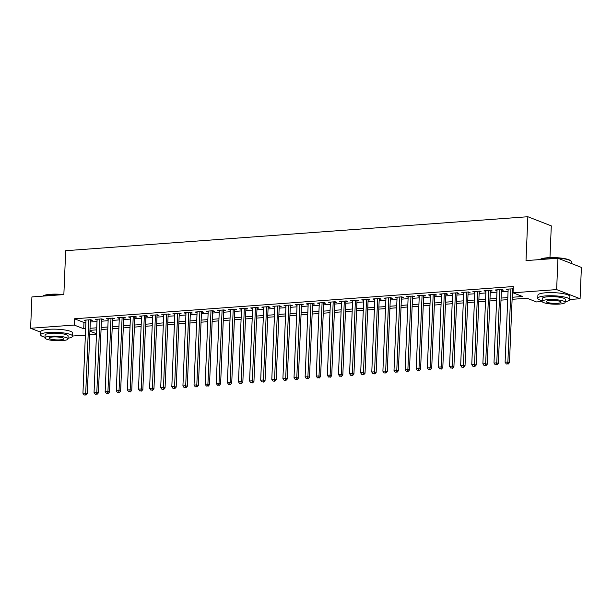 <?xml version="1.0" encoding="UTF-8"?>
<svg xmlns="http://www.w3.org/2000/svg" width="612" height="612" viewBox="0 0 612 612"><rect width="100%" height="100%" fill="white"/><g stroke="black" fill="none" stroke-linecap="round" stroke-linejoin="round"><path stroke-width="0.92" d="M549.966 257.614L551.297 225.874L527.85 216.732L65.691 250.706L63.855 294.579L31.916 296.927L30.6 328.262L74.205 325.056L83.714 328.759L85.649 328.613M527.85 216.732L526.006 260.605L557.953 258.256L581.4 267.398L580.084 298.733L569.757 299.49M542.148 301.517L536.479 301.938L526.978 298.228L512.114 299.322M96.489 334.282L89.773 334.772M85.374 335.101L72.606 336.034M90.369 320.481L92.313 320.336L90.729 319.724L84.058 320.214L85.978 320.803M101.477 319.663L103.42 319.518L101.837 318.906L95.174 319.395L97.086 319.984M112.585 318.844L114.528 318.707L112.945 318.087L106.281 318.577L108.194 319.173M123.693 318.033L125.644 317.888L124.052 317.268L117.389 317.758L119.302 318.355M134.808 317.215L136.751 317.07L135.168 316.45L128.497 316.947L130.41 317.536M145.916 316.396L147.859 316.251L146.276 315.639L139.613 316.129L141.525 316.718M157.024 315.578L158.967 315.44L157.383 314.82L150.72 315.31L152.633 315.907M168.132 314.767L170.082 314.622L168.491 314.002L161.828 314.492L163.741 315.088M179.247 313.948L181.19 313.803L179.607 313.183L172.936 313.681L174.848 314.27M190.355 313.13L192.298 312.984L190.715 312.372L184.051 312.862L185.964 313.451M201.463 312.311L203.406 312.174L201.822 311.554L195.159 312.043L197.072 312.64M212.571 311.5L214.514 311.355L212.93 310.735L206.267 311.225L208.179 311.822M223.686 310.682L225.629 310.536L224.046 309.917L217.375 310.406L219.287 311.003M234.794 309.863L236.737 309.718L235.153 309.106L228.483 309.596L230.403 310.185M245.902 309.045L247.845 308.907L246.261 308.287L239.598 308.777L241.511 309.374M257.009 308.234L258.952 308.088L257.369 307.469L250.706 307.958L252.618 308.555M268.117 307.415L270.068 307.27L268.477 306.65L261.814 307.14L263.726 307.737M279.233 306.597L281.176 306.451L279.592 305.839L272.921 306.329L274.834 306.918M290.34 305.778L292.284 305.64L290.7 305.021L284.037 305.51L285.949 306.107M301.448 304.967L303.391 304.822L301.808 304.202L295.145 304.692L297.057 305.289M312.556 304.149L314.499 304.003L312.916 303.384L306.252 303.873L308.165 304.47M323.672 303.33L325.615 303.185L324.031 302.573L317.36 303.062L319.273 303.651M334.779 302.512L336.722 302.374L335.139 301.754L328.468 302.244L330.388 302.841M345.887 301.701L347.83 301.555L346.247 300.936L339.584 301.425L341.496 302.022M356.995 300.882L358.938 300.737L357.354 300.117L350.691 300.607L352.604 301.203M368.103 300.064L370.053 299.918L368.462 299.306L361.799 299.796L363.712 300.385M379.218 299.245L381.161 299.107L379.578 298.488L372.907 298.977L374.819 299.566M390.326 298.434L392.269 298.289L390.685 297.669L384.022 298.159L385.935 298.755M401.434 297.616L403.377 297.47L401.793 296.851L395.13 297.34L397.043 297.937M412.542 296.797L414.485 296.652L412.901 296.04L406.238 296.529L408.15 297.118M423.657 295.978L425.6 295.841L424.017 295.221L417.346 295.711L419.258 296.3M434.765 295.168L436.708 295.022L435.124 294.403L428.454 294.892L430.374 295.489M445.873 294.349L447.816 294.204L446.232 293.584L439.569 294.074L441.482 294.67M456.98 293.531L458.923 293.385L457.34 292.773L450.677 293.263L452.589 293.852M468.088 292.712L470.039 292.574L468.448 291.955L461.785 292.444L463.697 293.033M479.204 291.893L481.147 291.756L479.563 291.136L472.892 291.626L474.805 292.222M490.311 291.082L492.255 290.937L490.671 290.317L484.008 290.807L485.92 291.404M501.419 290.264L503.362 290.119L501.779 289.507L495.116 289.996L497.028 290.585M512.206 297.264L522.541 296.499L513.032 292.796L513.292 286.531L74.465 318.783L83.974 322.493L85.909 322.348M90.301 322.027L97.017 321.537M101.416 321.208L108.133 320.719M112.524 320.397L119.241 319.9M123.632 319.579L130.348 319.082M134.739 318.76L141.456 318.263M145.847 317.942L152.564 317.452M156.963 317.131L163.679 316.633M168.07 316.312L174.787 315.815M179.178 315.494L185.895 314.996M190.286 314.675L197.003 314.185M201.402 313.864L208.118 313.367M212.509 313.046L219.226 312.548M223.617 312.227L230.334 311.73M234.725 311.409L241.442 310.919M245.833 310.59L252.549 310.1M256.948 309.779L263.665 309.282M268.056 308.961L274.773 308.463M279.164 308.142L285.88 307.652M290.272 307.323L296.988 306.834M301.387 306.513L308.104 306.015M312.495 305.694L319.212 305.197M323.603 304.875L330.319 304.386M334.71 304.057L341.427 303.567M345.826 303.246L352.543 302.749M356.934 302.427L363.65 301.93M368.042 301.609L374.758 301.119M379.149 300.79L385.866 300.301M390.257 299.979L396.974 299.482M401.373 299.161L408.089 298.664M412.48 298.342L419.197 297.853M423.588 297.524L430.305 297.034M434.696 296.713L441.413 296.216M445.811 295.894L452.528 295.397M456.919 295.076L463.636 294.586M468.027 294.257L474.744 293.768M479.135 293.446L485.852 292.949M490.243 292.628L496.959 292.131M501.358 291.809L508.075 291.32M512.466 290.991L513.108 290.945M513.2 288.81L506.223 289.178L508.136 289.767M512.527 289.445L513.17 289.399M557.953 258.256L556.637 289.591L580.084 298.733M40.736 332.209L30.6 328.262M74.465 318.783L74.205 325.056M513.032 292.796L556.637 289.591M90.041 328.292L96.757 327.803M101.148 327.481L107.865 326.984M112.256 326.663L118.973 326.165M123.372 325.844L130.088 325.347M134.479 325.026L141.196 324.536M145.587 324.207L152.304 323.717M156.695 323.396L163.412 322.899M167.81 322.578L174.527 322.08M178.918 321.759L185.635 321.269M190.026 320.94L196.743 320.451M201.134 320.13L207.85 319.632M212.242 319.311L218.958 318.814M223.357 318.492L230.074 318.003M234.465 317.674L241.182 317.184M245.573 316.863L252.289 316.366M256.68 316.044L263.397 315.547M267.796 315.226L274.513 314.736M278.904 314.407L285.62 313.918M290.012 313.596L296.728 313.099M301.119 312.778L307.836 312.281M312.227 311.959L318.951 311.47M323.343 311.141L330.059 310.651M334.45 310.33L341.167 309.833M345.558 309.511L352.275 309.014M356.666 308.693L363.383 308.203M367.781 307.874L374.498 307.385M378.889 307.063L385.606 306.566M389.997 306.245L396.714 305.748M401.105 305.426L407.822 304.937M412.22 304.608L418.937 304.118M423.328 303.797L430.045 303.3M434.436 302.978L441.153 302.481M445.544 302.16L452.26 301.67M456.651 301.341L463.368 300.852M467.767 300.53L474.484 300.033M478.875 299.712L485.591 299.214M489.983 298.893L496.699 298.404M501.09 298.075L507.807 297.585M89.918 331.176L96.505 333.747M507.723 299.643L501.006 300.14M496.615 300.461L489.898 300.959M485.507 301.28L478.791 301.77M474.392 302.099L467.675 302.588M463.284 302.909L456.567 303.407M452.176 303.728L445.459 304.225M441.068 304.547L434.352 305.036M429.953 305.365L423.236 305.855M418.845 306.176L412.128 306.673M407.737 306.995L401.021 307.492M396.63 307.813L389.913 308.303M385.522 308.632L378.805 309.121M374.406 309.442L367.69 309.94M363.298 310.261L356.582 310.758M352.191 311.08L345.474 311.569M341.083 311.898L334.366 312.388M329.967 312.709L323.251 313.206M318.86 313.528L312.143 314.025M307.752 314.346L301.035 314.836M296.644 315.165L289.927 315.654M285.536 315.976L278.82 316.473M274.421 316.794L267.704 317.291M263.313 317.613L256.596 318.102M252.205 318.431L245.488 318.921M241.097 319.242L234.381 319.739M229.982 320.061L223.265 320.558M218.874 320.879L212.157 321.369M207.766 321.698L201.05 322.187M196.659 322.509L189.942 323.006M185.551 323.327L178.834 323.825M174.435 324.146L167.719 324.635M163.328 324.964L156.611 325.454M152.22 325.775L145.503 326.272M141.112 326.594L134.395 327.091M129.996 327.412L123.28 327.91M118.889 328.231L112.172 328.721M107.781 329.042L101.064 329.539M96.673 329.86L89.956 330.358M83.974 322.493L83.714 328.759M507.838 289.055L507.807 289.797M496.73 289.874L496.699 290.608M485.622 290.692L485.591 291.427M474.514 291.511L474.476 292.245M463.399 292.322L463.368 293.064M452.291 293.14L452.26 293.875M441.183 293.959L441.153 294.693M430.075 294.777L430.045 295.512M418.96 295.588L418.929 296.33M407.852 296.407L407.822 297.141M396.744 297.225L396.714 297.96M385.637 298.044L385.606 298.778M374.521 298.855L374.49 299.597M363.413 299.673L363.383 300.408M352.305 300.492L352.275 301.226M341.198 301.311L341.167 302.045M330.09 302.121L330.059 302.863M318.974 302.94L318.944 303.674M307.867 303.759L307.836 304.493M296.759 304.577L296.728 305.312M285.651 305.388L285.62 306.13M274.536 306.207L274.505 306.941M263.428 307.025L263.397 307.76M252.32 307.844L252.289 308.578M241.212 308.655L241.182 309.397M230.104 309.473L230.074 310.207M218.989 310.292L218.958 311.026M207.881 311.11L207.85 311.845M196.773 311.921L196.743 312.663M185.666 312.74L185.635 313.474M174.55 313.558L174.519 314.293M163.442 314.377L163.412 315.111M152.334 315.195L152.304 315.93M141.227 316.006L141.196 316.748M130.119 316.825L130.088 317.559M119.003 317.643L118.973 318.378M107.896 318.462L107.865 319.196M96.788 319.273L96.757 320.015M85.68 320.091L85.649 320.826M510.943 288.826L507.876 362.029L505.099 362.235L508.167 289.032M512.558 288.711L509.459 362.648L507.876 362.029L507.447 363.903L506.338 363.987L507.447 363.903M508.082 364.148L509.459 362.648M505.099 362.235L506.338 363.987M540.006 259.572L540.113 259.48A15.614 3.106 2.4 0 1 547.633 257.736A15.614 3.106 2.4 0 1 570.667 260.766L571.027 261.14A16.004 3.182 -177.6 0 0 547.426 258.042A16.004 3.182 -177.6 0 0 540.082 259.572M571.264 263.443L571.333 261.798A16.004 3.182 -177.6 0 0 571.027 261.14M565.182 301.67A16.004 3.182 -177.6 0 0 569.749 299.651A16.004 3.182 -177.6 0 0 561.847 296.56A16.004 3.182 -177.6 0 0 545.835 295.894A16.004 3.182 -177.6 0 0 537.772 298.312A16.004 3.182 -177.6 0 0 542.156 300.706M569.749 299.651L569.879 296.522A16.004 3.182 -177.6 0 0 561.977 293.423A16.004 3.182 -177.6 0 0 545.973 292.758A16.004 3.182 -177.6 0 0 537.902 295.175L537.772 298.312M542.133 301.379L542.247 298.495A11.521 2.295 2.4 0 1 548.054 296.759A11.521 2.295 2.4 0 1 559.582 297.233A11.521 2.295 2.4 0 1 565.274 299.467L565.151 302.343A11.521 2.295 -177.6 0 0 559.46 300.117A11.521 2.295 -177.6 0 0 547.939 299.643A11.521 2.295 -177.6 0 0 542.133 301.379A11.521 2.295 -177.6 0 0 547.817 303.613A11.521 2.295 -177.6 0 0 559.345 304.087A11.521 2.295 -177.6 0 0 565.151 302.343M549.966 300.431A7.428 1.476 -177.6 0 0 546.225 301.555A7.428 1.476 -177.6 0 0 549.89 302.986A7.428 1.476 -177.6 0 0 557.318 303.3A7.428 1.476 -177.6 0 0 561.059 302.175A7.428 1.476 -177.6 0 0 557.394 300.737A7.428 1.476 -177.6 0 0 549.966 300.431M42.855 296.124L42.962 296.024A15.614 3.106 2.4 0 1 50.482 294.288A15.614 3.106 2.4 0 1 63.594 294.594M61.881 294.724A16.004 3.182 -177.6 0 0 50.276 294.586A16.004 3.182 -177.6 0 0 42.932 296.116M68.031 338.222A16.004 3.182 -177.6 0 0 72.599 336.195A16.004 3.182 -177.6 0 0 64.696 333.104A16.004 3.182 -177.6 0 0 48.685 332.438A16.004 3.182 -177.6 0 0 40.622 334.856A16.004 3.182 -177.6 0 0 45.005 337.25M72.599 336.195L72.729 333.066A16.004 3.182 -177.6 0 0 64.826 329.967A16.004 3.182 -177.6 0 0 48.822 329.31A16.004 3.182 -177.6 0 0 40.752 331.727L40.622 334.856M44.982 337.931L45.097 335.047A11.521 2.295 2.4 0 1 50.903 333.303A11.521 2.295 2.4 0 1 62.432 333.785A11.521 2.295 2.4 0 1 68.123 336.011L68.001 338.895A11.521 2.295 -177.6 0 0 62.309 336.661A11.521 2.295 -177.6 0 0 50.788 336.187A11.521 2.295 -177.6 0 0 44.982 337.931A11.521 2.295 -177.6 0 0 50.666 340.157A11.521 2.295 -177.6 0 0 62.194 340.632A11.521 2.295 -177.6 0 0 68.001 338.895M52.816 336.975A7.428 1.476 -177.6 0 0 49.075 338.099A7.428 1.476 -177.6 0 0 52.739 339.538A7.428 1.476 -177.6 0 0 60.167 339.844A7.428 1.476 -177.6 0 0 63.908 338.719A7.428 1.476 -177.6 0 0 60.244 337.288A7.428 1.476 -177.6 0 0 52.816 336.975M499.836 289.644L496.768 362.847L493.991 363.046L497.059 289.851M501.45 289.53L498.352 363.459L496.768 362.847L496.34 364.721L495.23 364.806L496.34 364.721M496.975 364.966L498.352 363.459M493.991 363.046L495.23 364.806M488.728 290.463L485.66 363.658L482.883 363.865L485.951 290.669M490.342 290.34L487.244 364.278L485.66 363.658L485.232 365.54L484.123 365.616L485.232 365.54M485.867 365.785L487.244 364.278M482.883 363.865L484.123 365.616M477.62 291.281L474.552 364.477L471.768 364.683L474.836 291.48M479.234 291.159L476.136 365.096L474.552 364.477L474.124 366.351L473.015 366.435L474.124 366.351M474.759 366.603L476.136 365.096M471.768 364.683L473.015 366.435M466.505 292.1L463.437 365.295L460.66 365.502L463.728 292.299M468.119 291.978L465.021 365.915L463.437 365.295L463.016 367.169L461.899 367.254L463.016 367.169M463.644 367.414L465.021 365.915M460.66 365.502L461.899 367.254M455.397 292.911L452.329 366.114L449.552 366.313L452.62 293.117M457.011 292.796L453.913 366.726L452.329 366.114L451.901 367.988L450.792 368.072L451.901 367.988M452.536 368.233L453.913 366.726M449.552 366.313L450.792 368.072M444.289 293.729L441.221 366.925L438.444 367.131L441.512 293.936M445.903 293.607L442.805 367.544L441.221 366.925L440.793 368.807L439.684 368.883L440.793 368.807M441.428 369.051L442.805 367.544M438.444 367.131L439.684 368.883M433.181 294.548L430.114 367.743L427.337 367.95L430.404 294.747M434.795 294.426L431.697 368.363L430.114 367.743L429.685 369.617L428.576 369.702L429.685 369.617M430.32 369.87L431.697 368.363M427.337 367.95L428.576 369.702M422.066 295.367L418.998 368.562L416.221 368.768L419.289 295.565M423.688 295.244L420.589 369.181L418.998 368.562L418.577 370.436L417.461 370.52L418.577 370.436M419.212 370.681L420.589 369.181M416.221 368.768L417.461 370.52M410.958 296.177L407.89 369.38L405.113 369.579L408.181 296.384M412.572 296.063L409.474 369.992L407.89 369.38L407.462 371.255L406.353 371.339L407.462 371.255M408.097 371.499L409.474 369.992M405.113 369.579L406.353 371.339M399.85 296.996L396.783 370.191L394.006 370.398L397.073 297.202M401.464 296.881L398.366 370.811L396.783 370.191L396.354 372.073L395.245 372.15L396.354 372.073M396.989 372.318L398.366 370.811M394.006 370.398L395.245 372.15M388.742 297.815L385.675 371.01L382.898 371.216L385.965 298.013M390.357 297.692L387.258 371.629L385.675 371.01L385.246 372.884L384.137 372.968L385.246 372.884M385.881 373.136L387.258 371.629M382.898 371.216L384.137 372.968M377.635 298.633L374.559 371.828L371.782 372.035L374.85 298.832M379.249 298.511L376.151 372.448L374.559 371.828L374.139 373.702L373.029 373.787L374.139 373.702M374.774 373.947L376.151 372.448M371.782 372.035L373.029 373.787M366.519 299.444L363.452 372.647L360.675 372.846L363.742 299.651M368.133 299.329L365.035 373.259L363.452 372.647L363.031 374.521L361.914 374.605L363.031 374.521M363.658 374.766L365.035 373.259M360.675 372.846L361.914 374.605M355.411 300.262L352.344 373.458L349.567 373.664L352.634 300.469M357.026 300.148L353.927 374.077L352.344 373.458L351.915 375.34L350.806 375.416L351.915 375.34M352.55 375.584L353.927 374.077M349.567 373.664L350.806 375.416M344.304 301.081L341.236 374.276L338.459 374.483L341.527 301.288M345.918 300.959L342.819 374.896L341.236 374.276L340.808 376.151L339.698 376.235L340.808 376.151M341.442 376.403L342.819 374.896M338.459 374.483L339.698 376.235M333.196 301.9L330.128 375.095L327.351 375.301L330.419 302.099M334.81 301.777L331.712 375.714L330.128 375.095L329.7 376.969L328.59 377.053L329.7 376.969M330.335 377.214L331.712 375.714M327.351 375.301L328.59 377.053M322.08 302.711L319.013 375.913L316.236 376.112L319.303 302.917M323.702 302.596L320.596 376.525L319.013 375.913L318.592 377.788L317.475 377.872L318.592 377.788M319.227 378.032L320.596 376.525M316.236 376.112L317.475 377.872M310.973 303.529L307.905 376.724L305.128 376.931L308.196 303.736M312.587 303.414L309.488 377.344L307.905 376.724L307.476 378.606L306.367 378.683L307.476 378.606M308.111 378.851L309.488 377.344M305.128 376.931L306.367 378.683M299.865 304.348L296.797 377.543L294.02 377.749L297.088 304.554M301.479 304.225L298.381 378.162L296.797 377.543L296.369 379.417L295.259 379.501L296.369 379.417M297.004 379.67L298.381 378.162M294.02 377.749L295.259 379.501M288.757 305.166L285.689 378.361L282.912 378.568L285.98 305.365M290.371 305.044L287.273 378.981L285.689 378.361L285.261 380.236L284.152 380.32L285.261 380.236M285.896 380.48L287.273 378.981M282.912 378.568L284.152 380.32M277.649 305.977L274.574 379.18L271.797 379.379L274.865 306.184M279.263 305.862L276.165 379.792L274.574 379.18L274.153 381.054L273.044 381.138L274.153 381.054M274.788 381.299L276.165 379.792M271.797 379.379L273.044 381.138M266.534 306.796L263.466 379.991L260.689 380.197L263.757 307.002M268.148 306.681L265.05 380.61L263.466 379.991L263.045 381.873L261.928 381.949L263.045 381.873M263.673 382.118L265.05 380.61M260.689 380.197L261.928 381.949M255.426 307.614L252.358 380.809L249.581 381.016L252.649 307.821M257.04 307.492L253.942 381.429L252.358 380.809L251.93 382.684L250.821 382.768L251.93 382.684M252.565 382.936L253.942 381.429M249.581 381.016L250.821 382.768M244.318 308.433L241.25 381.628L238.473 381.834L241.541 308.632M245.932 308.31L242.834 382.248L241.25 381.628L240.822 383.502L239.713 383.586L240.822 383.502M241.457 383.755L242.834 382.248M238.473 381.834L239.713 383.586M233.21 309.244L230.143 382.446L227.366 382.645L230.433 309.45M234.824 309.129L231.726 383.058L230.143 382.446L229.714 384.321L228.605 384.405L229.714 384.321M230.349 384.565L231.726 383.058M227.366 382.645L228.605 384.405M222.095 310.062L219.027 383.265L216.25 383.464L219.318 310.269M223.717 309.947L220.611 383.877L219.027 383.265L218.606 385.139L217.49 385.216L218.606 385.139M219.234 385.384L220.611 383.877M216.25 383.464L217.49 385.216M210.987 310.881L207.919 384.076L205.142 384.282L208.21 311.087M212.601 310.758L209.503 384.696L207.919 384.076L207.491 385.95L206.382 386.034L207.491 385.95M208.126 386.203L209.503 384.696M205.142 384.282L206.382 386.034M199.879 311.699L196.812 384.894L194.035 385.101L197.102 311.898M201.493 311.577L198.395 385.514L196.812 384.894L196.383 386.769L195.274 386.853L196.383 386.769M197.018 387.021L198.395 385.514M194.035 385.101L195.274 386.853M188.771 312.51L185.704 385.713L182.927 385.912L185.994 312.717M190.386 312.395L187.287 386.333L185.704 385.713L185.275 387.587L184.166 387.671L185.275 387.587M185.91 387.832L187.287 386.333M182.927 385.912L184.166 387.671M177.656 313.329L174.588 386.532L171.811 386.73L174.879 313.535M179.278 313.214L176.18 387.144L174.588 386.532L174.168 388.406L173.058 388.482L174.168 388.406M174.803 388.651L176.18 387.144M171.811 386.73L173.058 388.482M166.548 314.147L163.481 387.342L160.704 387.549L163.771 314.354M168.162 314.025L165.064 387.962L163.481 387.342L163.06 389.224L161.943 389.301L163.06 389.224M163.687 389.469L165.064 387.962M160.704 387.549L161.943 389.301M155.44 314.966L152.373 388.161L149.596 388.368L152.663 315.165M157.055 314.843L153.956 388.781L152.373 388.161L151.944 390.035L150.835 390.119L151.944 390.035M152.579 390.288L153.956 388.781M149.596 388.368L150.835 390.119M144.333 315.777L141.265 388.98L138.488 389.178L141.556 315.983M145.947 315.662L142.848 389.599L141.265 388.98L140.837 390.854L139.727 390.938L140.837 390.854M141.471 391.099L142.848 389.599M138.488 389.178L139.727 390.938M133.225 316.595L130.157 389.798L127.373 389.997L130.448 316.802M134.839 316.481L131.741 390.41L130.157 389.798L129.729 391.672L128.619 391.749L129.729 391.672M130.364 391.917L131.741 390.41M127.373 389.997L128.619 391.749M122.109 317.414L119.042 390.609L116.265 390.816L119.332 317.62M123.731 317.291L120.625 391.229L119.042 390.609L118.621 392.491L117.504 392.567L118.621 392.491M119.248 392.736L120.625 391.229M116.265 390.816L117.504 392.567M111.001 318.232L107.934 391.428L105.157 391.634L108.225 318.431M112.616 318.11L109.517 392.047L107.934 391.428L107.505 393.302L106.396 393.386L107.505 393.302M108.14 393.554L109.517 392.047M105.157 391.634L106.396 393.386M99.894 319.043L96.826 392.246L94.049 392.453L97.117 319.25M101.508 318.928L98.41 392.866L96.826 392.246L96.398 394.12L95.288 394.204L96.398 394.12M97.033 394.365L98.41 392.866M94.049 392.453L95.288 394.204M88.786 319.862L85.718 393.065L82.941 393.264L86.009 320.068M90.4 319.747L87.302 393.677L85.718 393.065L85.29 394.939L84.181 395.015L85.29 394.939M85.925 395.184L87.302 393.677M82.941 393.264L84.181 395.015"/></g></svg>
